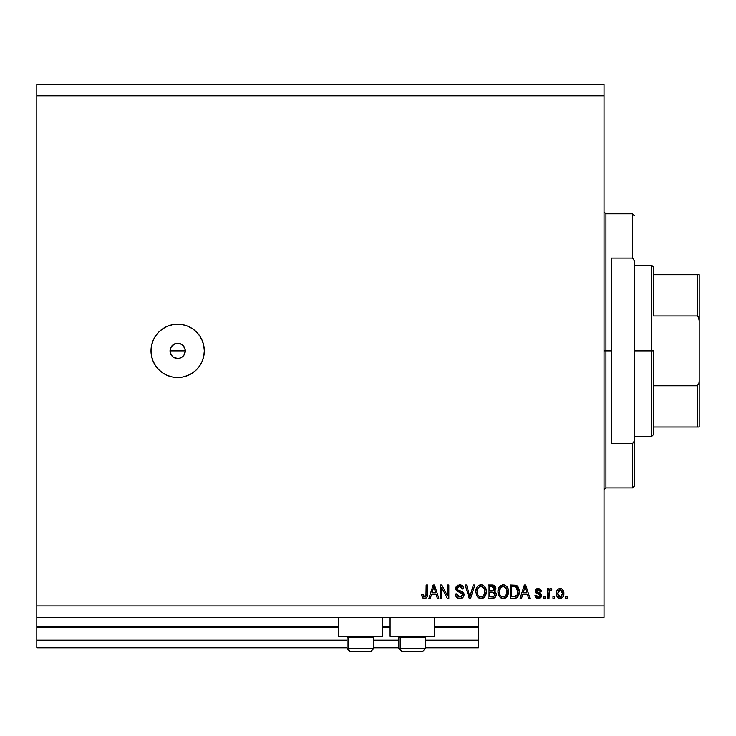 <?xml version="1.0" encoding="UTF-8"?>
<svg xmlns="http://www.w3.org/2000/svg" width="736" height="736" viewBox="0 0 736 736"><rect width="100%" height="100%" fill="white"/><g stroke="black" fill="none" stroke-linecap="round" stroke-linejoin="round"><path stroke-width="1.1" d="M478.4 647.809L425.482 647.809L478.4 647.809L478.4 640.191L425.482 640.191L478.4 640.191L478.4 627.633L434.24 627.633L478.4 627.633L478.4 647.809M398.838 647.809L373.713 647.809L398.838 647.809M347.061 647.809L36.8 647.809L347.061 647.809M398.838 640.191L373.713 640.191L398.838 640.191M347.061 640.191L36.8 640.191L36.8 647.809L36.8 640.191L347.061 640.191M390.08 627.633L382.462 627.633L390.08 627.633M338.302 627.633L36.8 627.633L36.8 640.191L36.8 626.87L338.302 626.87L36.8 626.87L36.8 627.633L338.302 627.633M478.4 626.87L478.4 627.633L478.4 626.87L434.24 626.87L478.4 626.87L478.4 617.348L478.4 626.87M390.08 626.87L382.462 626.87L390.08 626.87M36.8 617.348L36.8 626.87L36.8 617.348L604.026 617.348L36.8 617.348L36.8 605.93L604.026 605.93L604.026 95.809L36.8 95.809L36.8 617.348M338.302 636.382L338.302 617.348L338.302 636.382L382.462 636.382L382.462 617.348L382.462 636.382L338.302 636.382M434.24 636.382L434.24 617.348L434.24 636.382L390.08 636.382L434.24 636.382M390.08 617.348L390.08 636.382L390.08 617.348M171.267 346.73L170.044 350.87L171.267 355M173.365 344.586L171.368 346.564M173.512 357.254L177.652 358.487A7.618 7.618 0 0 1 170.044 350.87A7.618 7.618 0 0 1 177.652 343.252L173.512 344.485M171.368 355.166L173.365 357.153M177.652 377.513A26.652 26.652 0 0 1 151.009 350.87A26.652 26.652 0 0 1 177.652 324.217L182.85 324.732L187.855 326.25L192.464 328.716L196.503 332.028L199.815 336.067L202.271 340.667L203.789 345.672L204.304 350.87L203.789 356.068L202.271 361.063L199.815 365.672L196.503 369.711L192.464 373.023L187.855 375.489L182.85 377.007L177.652 377.513L172.454 377.007L167.458 375.489L162.849 373.023L158.81 369.711L155.498 365.672L153.033 361.063L151.515 356.068L151.009 350.87L151.515 345.672L153.033 340.667L155.498 336.067L158.81 332.028L162.849 328.716L167.458 326.25L172.454 324.732L177.652 324.217A26.652 26.652 0 0 1 204.304 350.87A26.652 26.652 0 0 1 177.652 377.513M185.122 349.379L184.69 347.953L185.27 350.87L183.982 355.102L181.884 357.199L179.142 358.34L176.171 358.34L173.429 357.199L171.322 355.102L170.191 352.351L170.191 349.379L171.332 346.628L173.429 344.54L176.171 343.399L179.142 343.399L181.884 344.54L184.81 348.257M36.8 84.382L604.026 84.382L604.026 617.348L604.026 605.93L36.8 605.93L36.8 95.809L604.026 95.809L604.026 84.382L36.8 84.382L36.8 95.809L36.8 84.382M441.72 598.313L441.72 587.714L441.72 598.313L440.33 598.313L440.33 584.991L441.802 584.991L447.424 595.617L447.424 584.991L448.813 584.991L448.813 598.313L447.332 598.313L441.72 587.714L447.332 598.313L448.813 598.313L448.813 584.991L447.424 584.991L447.424 595.617L441.802 584.991L440.33 584.991L440.33 598.313L441.72 598.313L440.33 598.313L440.33 584.991L441.802 584.991M464.039 594.614L462.815 597.485L459.393 598.478L456.605 597.255L455.382 593.989L456.771 593.814L457.682 596.077L459.338 596.887L461.417 596.648L462.604 595.148L461.978 593.142L457.36 591.394L455.989 589.84L455.998 587.006L457.442 585.341L460.396 584.872L462.539 585.884L463.689 588.8L462.309 588.975L461.564 587.061L459.641 586.38L457.875 586.868L457.139 588.864L458.022 590.189L462.843 591.946L464.039 594.614L461.987 591.431L457.553 589.858L457.12 588.506L459.641 586.38L462.309 588.975L463.689 588.8C463.496 586.27 462.134 584.945 459.595 584.816L455.731 588.469L462.65 594.651L459.963 596.933L456.771 593.814L455.382 593.989C455.556 596.813 457.038 598.313 459.844 598.488L459.844 598.488C462.392 598.414 463.79 597.126 464.039 594.614L464.03 594.357M470.414 594.66L473.386 584.991L474.821 584.991L470.626 598.313L469.191 598.313L465.207 584.991L466.633 584.991L469.835 596.758L473.386 584.991L474.821 584.991L473.386 584.991L469.835 596.758L466.633 584.991L465.207 584.991L469.191 598.313L470.626 598.313L469.191 598.313L465.207 584.991L466.633 584.991L469.688 596.16M481.372 598.478L478.851 597.954L476.542 595.36L475.815 591.22L476.965 587.116L478.731 585.424L481.694 584.853L483.405 585.414L485.778 588.285L486.358 591.67L485.64 595.369L483.294 597.972L481.086 598.488L485.006 596.454L486.358 591.67C486.459 587.797 484.702 585.516 481.086 584.816C477.406 585.534 475.64 587.871 475.806 591.827L477.149 596.399L480.507 598.46M503.516 598.478L500.995 597.954L498.686 595.36L497.968 591.22L499.118 587.116L500.885 585.424L503.838 584.853L505.558 585.414L507.932 588.285L508.512 591.67L507.794 595.369L505.448 597.972L503.231 598.488L507.15 596.454L508.512 591.67C508.604 587.797 506.856 585.516 503.24 584.816C499.551 585.534 497.794 587.871 497.95 591.827L499.302 596.399L502.651 598.46M521.548 598.313L522.707 594.338L521.548 598.313L520.104 598.313L524.354 584.991L525.706 584.991L529.966 598.313L528.531 598.313L527.362 594.338L522.707 594.338L527.362 594.338L528.531 598.313L529.966 598.313L525.706 584.991L524.354 584.991L520.104 598.313L521.548 598.313L520.104 598.313L524.354 584.991L525.706 584.991L529.966 598.313L528.531 598.313M567.171 596.418L567.171 598.313L565.782 598.313L565.782 596.418L567.171 596.418L565.782 596.418L565.782 598.313L567.171 598.313L565.782 598.313L565.782 596.418L567.171 596.418L567.171 598.313L567.171 596.418M563.886 593.372L563.123 596.813L561.044 598.386L558.477 598.055L556.839 596.059L556.6 591.726L557.778 589.407L559.286 588.552L561.136 588.588L562.598 589.481L563.886 593.372C563.997 590.585 562.755 588.947 560.16 588.45C557.529 588.956 556.287 590.631 556.444 593.474C556.296 596.307 557.538 597.982 560.16 598.488L560.16 598.488C562.819 597.963 564.061 596.261 563.886 593.372M554.364 596.418L554.364 598.313L552.984 598.313L552.984 596.418L554.364 596.418L552.984 596.418L552.984 598.313L554.364 598.313L552.984 598.313L552.984 596.418L554.364 596.418L554.364 598.313L554.364 596.418M550.482 588.469L551.945 588.975L551.42 590.355L550.482 590.18L549.249 591.312L549.001 598.313L547.621 598.313L547.621 588.625L549.001 588.625L549.001 590.171L550.326 588.496L551.945 588.975L551.42 590.355L549.452 590.815L549.001 593.29L549.249 591.312L550.482 590.18L551.42 590.355L551.945 588.975L550.638 588.45L549.001 590.171L549.001 588.625L547.621 588.625L547.621 598.313L549.001 598.313L547.621 598.313L547.621 588.625L549.001 588.625M545.017 596.418L545.017 598.313L543.637 598.313L543.637 596.418L545.017 596.418L543.637 596.418L543.637 598.313L545.017 598.313L543.637 598.313L543.637 596.418L545.017 596.418L545.017 598.313L545.017 596.418M541.558 595.369L540.638 597.669L538.283 598.488L535.974 597.65L534.98 595.378L536.369 595.203L536.958 596.602L537.998 597.08L540.077 596.16L539.856 594.725L536.259 593.308L535.219 591.827L536.056 589.15L538.228 588.45L540.417 589.15L541.383 591.22L540.003 591.394L539.488 590.235L537.979 589.849L536.7 590.465L536.654 591.486L540.712 593.253L541.558 595.369L536.544 591.026L538.274 589.84L540.003 591.394L541.383 591.22L538.228 588.45L535.155 591.22L540.178 595.599L538.384 597.108L536.369 595.203L534.98 595.378L538.283 598.488L541.549 595.691M514.768 598.294L514.17 598.313C517.785 597.77 519.478 595.525 519.239 591.578L518.503 595.599L517.095 597.512L515.191 598.248L510.241 598.313L510.241 584.991L516.957 585.654L518.622 587.889L519.239 591.578L516.111 585.24L510.241 584.991L510.241 598.313L514.17 598.313L510.241 598.313L510.241 584.991M492.191 598.313C494.767 598.294 496.11 596.988 496.22 594.403L495.641 596.712L494.528 597.844L488.088 598.313L488.088 584.991L493.019 585.037L494.831 585.819L495.852 588.754L494.39 591.137L495.806 592.471L496.22 594.403L494.39 591.137L495.88 588.34L492.218 584.991L488.088 584.991L488.088 598.313L492.191 598.313L488.088 598.313L488.088 584.991L492.218 584.991M430.348 598.313L431.517 594.338L430.348 598.313L428.913 598.313L433.164 584.991L434.516 584.991L438.776 598.313L437.331 598.313L436.172 594.338L431.517 594.338L436.172 594.338L437.331 598.313L438.776 598.313L434.516 584.991L433.164 584.991L428.913 598.313L430.348 598.313L428.913 598.313L433.164 584.991L434.516 584.991L438.776 598.313L437.331 598.313M422.62 597.779L424.516 598.488L422.436 597.549L421.645 594.338L423.025 594.164L424.138 596.868L425.96 595.93L426.144 584.991L427.524 584.991L427.432 595.562L426.687 597.549L424.516 598.488C426.788 598.037 427.791 596.556 427.524 594.035L427.524 584.991L426.144 584.991L425.96 595.93L424.58 596.933L423.025 594.164L421.645 594.338L422.206 597.2M176.171 343.399L179.142 343.399M185.122 352.351L185.27 350.87L170.044 350.87L185.27 350.87M183.982 355.102L181.884 357.199M180.568 343.832L177.652 343.252A7.618 7.618 0 0 1 185.27 350.87A7.618 7.618 0 0 1 177.652 358.487L179.142 358.34M177.652 358.487L176.171 358.34M173.429 357.199L172.27 356.252M171.322 355.102L170.623 353.786M170.191 352.351L170.044 350.87M170.191 349.379L171.322 346.638L174.745 343.832M183.043 345.488L181.948 344.586M184.69 347.953L184.046 346.73M181.948 357.153L183.945 355.166M184.046 355.01L184.69 353.786M180.568 357.908L181.801 357.254M559.94 598.488L559.296 598.386M557.778 597.522L557.235 596.85M556.6 595.194L556.453 593.915M556.444 593.474L556.48 592.59M556.784 591.026L557.198 590.125M560.666 588.487L561.126 588.588M561.145 588.588L562.028 589.002M562.608 589.49L563.38 590.622M563.721 591.689L563.84 592.498M563.592 595.718L563.39 596.289M563.629 595.58L562.58 597.503M563.463 590.824L562.516 589.398M562.184 589.113L560.593 588.478M561.816 588.874L561.016 588.552M557.226 590.088L556.747 591.155M559.075 590.162L557.824 593.464L560.124 589.84L562.497 593.464L562.212 591.486M562.405 594.688L562.497 593.464L560.197 597.108L561.145 596.841M558.587 596.307L557.916 594.679L558.55 596.27M558.606 596.335L560.197 597.108L557.824 593.464L557.98 595.019M560.74 589.932L559.452 589.968M562.276 591.67L561.761 590.668M562.046 591.109L560.722 589.922M561.623 590.502L561.007 590.042M561.32 596.721L562.488 593.768M551.42 590.355L550.132 590.244M549.001 598.313L549.001 593.29M549.249 591.312L550.289 590.198M549.36 589.416L549.001 590.171M535.762 597.411L537.657 598.451L536.48 598.046M536.47 598.037L535.992 597.669M535.578 597.144L535.109 596.004M535.035 595.691L535.633 597.236M534.98 595.378L536.369 595.203L536.958 596.602M537.915 597.071L538.918 597.062M540.123 596.022L539.856 594.725L538.55 594.191L540.003 594.909M540.169 595.764L539.856 594.725M535.44 592.406L535.891 593.004M535.872 592.995L535.219 591.827M535.366 590.079L535.661 589.573M535.909 589.278L537.078 588.607M536.204 589.021L537.068 588.607M541.107 590.097L541.383 591.22L540.003 591.394L539.773 590.603M539.488 590.235L537.685 589.886M536.572 591.256L538.531 592.379L536.792 591.67M536.544 591.026L536.976 591.827L536.544 591.026M541.512 595.994L541.19 596.951M540.997 597.264L538.283 598.488M535.109 595.994L535.302 596.592M541.218 596.905L541.512 596.004M540.463 593.087L539.654 592.747M536.259 593.308L537.381 593.814M539.856 596.519L538.384 597.108M524.915 587.015L524.418 588.901L525.035 586.38L526.902 592.784L523.158 592.784L524.418 588.901L523.158 592.784L526.902 592.784L524.906 587.043M525.651 588.671L525.513 588.193M516.939 585.644L518.622 587.889M517.666 586.288L518.392 587.374M519.11 589.72L519.202 590.612M519.23 591.109L519.239 591.588M519.174 592.949L518.944 594.302M518.806 594.771L518.503 595.599M518.337 595.948L518.88 594.55M517.813 596.786L517.123 597.494M517.086 597.512L516.617 597.807M515.366 598.221L516.184 598M516 598.064L515.2 598.248M515.172 598.248L514.694 598.304M516.506 597.862L517.868 596.712M519.184 592.784L519.23 592.186M516.957 585.654L516.332 585.322M517.5 588.883L517.693 589.628M517.85 591.22L517.748 593.115M516.46 596.096L517.325 594.817L514.004 596.758L516.7 595.875M511.621 596.758L511.621 586.546L515.844 586.813L511.621 586.546L511.621 596.758L514.004 596.758L511.621 596.758M517.114 588.046L515.844 586.813L517.85 591.974M498.75 595.488L498.263 594.228M497.968 592.434L497.968 591.21M498.005 590.612L499.118 587.116L501.225 585.249M498.346 588.8L498.907 587.457M499.118 587.116L502.605 584.853M504.436 584.964L505.006 585.157M506.883 586.509L508.107 588.782M508.438 592.931L508.328 593.676M508.125 594.486L507.665 595.626M506.432 597.264L504.381 598.368L506.386 597.31M502.559 598.451L500.057 597.273M498.456 594.798L498.971 595.893M508.245 589.269L507.297 587.061M508.052 588.607L507.794 587.963M503.516 586.39L500.692 587.438L502.311 586.491M506.304 588.147L504.289 586.537L505.641 587.328M500.747 587.383L499.339 591.854C499.128 588.782 500.425 586.951 503.249 586.38L506.543 588.616L507.122 591.624C507.279 594.605 505.972 596.372 503.222 596.933L504.988 596.464L506.966 593.418M506.653 594.476L504.988 596.464M502.338 596.822L503.222 596.933C500.544 596.418 499.247 594.716 499.339 591.854L499.79 594.486L499.348 591.376L499.928 588.542M499.606 589.435L499.772 588.92L499.606 589.435M506.892 589.628L506 587.714M506.957 593.464L506.432 588.377M507.04 590.373L506.911 589.711M499.79 594.467L500.738 595.893M500.784 595.939L500.213 595.268M494.261 585.405L494.831 585.819L494.261 585.405M494.923 585.902L495.604 586.951M495.622 586.988L495.816 587.632M495.797 589.122L495.512 589.932M495.006 590.64L494.39 591.137M496.202 593.906L496.138 593.418M496.165 595.222L495.981 595.976M495.65 596.712L495.172 597.347M493.267 585.074L492.568 585M494.546 595.737L494.84 594.412L493.718 596.528L489.477 596.758L489.477 592.084L492.025 592.084L494.804 593.897M492.982 586.62L489.477 586.546L489.477 590.53L493.286 590.401L494.491 588.561L493.286 590.401L489.477 590.53L489.477 586.546L491.74 586.546L494.491 588.561L494.058 587.172L492.338 586.564M491.915 590.53L493.608 590.263M493.286 590.401L494.436 589.159L494.316 587.595M494.776 595.084L494.84 594.412L492.025 592.084L489.477 592.084L489.477 596.758L493.562 596.592L494.555 595.718M492.218 596.758L493.562 596.592L492.218 596.758M494.436 589.159L494.491 588.561M492.237 586.555L491.74 586.546M476.606 595.479L476.302 594.798M475.806 591.827L475.824 591.21M475.861 590.612L476.965 587.116L478.52 585.552M476.192 588.8L476.753 587.457M476.965 587.116L479.072 585.249M479.283 585.157L480.461 584.853M482.292 584.964L482.862 585.157M484.739 586.509L485.134 587.043M486.257 590.152L485.778 588.276M486.358 591.67L486.34 592.305M486.174 593.676L484.996 596.454M484.288 597.264L483.313 597.963M483.294 597.972L484.233 597.31M478.851 597.954L477.912 597.273M477.158 596.399L477.508 596.859M486.064 594.173L486.202 593.556M485.907 588.607L485.65 587.963M481.362 586.39L479.706 586.638M484.159 588.147L482.144 586.537L483.497 587.328M477.425 589.554L477.186 591.854C476.974 588.782 478.28 586.951 481.105 586.38L484.398 588.616L484.978 591.624C485.125 594.605 483.828 596.372 481.068 596.933L482.834 596.464L484.812 593.418M484.509 594.476L482.834 596.464M480.185 596.822L481.068 596.933C478.391 596.418 477.103 594.716 477.186 591.854L477.646 594.486L477.222 590.907M477.774 588.542L477.268 590.438M478.547 587.438L477.968 588.184M479.292 586.85L480.157 586.491M478.593 587.383L477.471 589.407M484.739 589.628L483.856 587.714M484.803 593.464L484.279 588.377M484.886 590.373L484.757 589.711M477.636 594.467L478.593 595.893M478.63 595.939L478.069 595.268M470.626 598.313L474.821 584.991L470.626 598.313M458.942 598.423L457.691 598.046M456.605 597.255L456.053 596.546M455.75 595.912L455.382 593.989L456.771 593.814L456.863 594.458L456.771 593.814M457.433 585.341L457.967 585.092M460 584.835L461.159 585.056M463.404 587.227L461.987 585.451M462.935 586.334L463.616 587.99M463.689 588.8L462.309 588.975L462.236 588.46M459.641 586.38L461.73 587.236M461.564 587.061L460.681 586.528M458.178 586.684L457.663 587.061M457.13 588.266L457.774 590.042M457.12 588.506L457.553 589.858M459.025 590.566L459.669 590.741L459.025 590.566M460.267 590.888L459.669 590.741M463.965 595.406L463.735 596.169M463.726 596.188L463.349 596.878M463.33 596.896L462.926 597.384M462.824 597.485L461.923 598.083M464.011 594.108L463.754 593.133M462.236 588.45L462.309 588.975M447.424 584.991L448.813 584.991L448.813 598.313L447.332 598.313M433.412 588.285L433.844 586.38L435.712 592.784L431.968 592.784L433.219 588.901L431.968 592.784L435.712 592.784L434.194 587.76M434.461 588.671L434.323 588.193M433.844 586.38L433.578 587.65M421.654 594.762L423.053 594.605M423.09 595.047L423.458 596.326L423.09 595.047M425.031 596.868L425.96 595.93L424.856 596.905M425.96 595.93L426.135 594.596M426.144 584.991L427.524 584.991L427.524 594.035M427.027 597.025L425.997 598.129L427.018 597.034L427.506 594.798M427.349 596.04L427.092 596.878M425.27 598.414L424.516 598.488M423.356 598.276L422.841 597.982M560.427 589.858L559.829 589.858M557.842 592.866L557.842 594.072M559.056 596.749L559.599 597.016M559.894 597.089L560.492 597.08M560.786 597.006L561.54 596.528M525.2 587.07L525.035 586.38M516.819 595.728L517.574 594.026M517.666 593.621L517.785 592.802M517.38 588.561L516.874 587.678M516.414 587.181L515.623 586.73M515.393 586.675L513.958 586.546M503.249 586.38L502.78 586.408M500.692 587.438L500.112 588.184M502.771 596.905L503.682 596.905M507.086 592.554L507.049 590.474M494.831 594.154L494.04 592.544L492.025 592.084M481.105 586.38L480.626 586.408M480.626 596.905L481.528 596.905M484.941 592.554L484.904 590.474M373.584 648.572L348.763 648.572L348.763 637.68L349.894 636.382L348.763 637.68L373.713 637.68L348.763 637.68L348.763 648.572A3.045 2.659 90 0 0 351.422 651.618L370.567 651.618M348.358 636.382L347.061 637.68L348.763 637.68L347.061 637.68L347.061 648.572L350.106 651.618L347.061 648.572L373.713 648.572L370.668 651.618L373.713 648.572L373.713 637.68L372.416 636.382M350.18 651.618L370.631 651.618M370.162 651.618L369.352 651.618M351.422 651.618A3.045 2.659 -90 0 1 348.763 648.572M425.353 648.572L400.531 648.572L400.531 637.68L401.663 636.382L400.531 637.68L425.482 637.68L400.531 637.68L400.531 648.572A3.045 2.659 90 0 0 403.19 651.618L422.335 651.618M400.531 648.572L425.482 648.572L422.436 651.618L403.19 651.618A3.045 2.659 -90 0 1 400.531 648.572L398.838 648.572L398.838 637.68L400.531 637.68L398.838 637.68L400.126 636.382M421.94 651.618L421.13 651.618M401.957 651.618L403.19 651.618M604.026 211.913L605.93 213.817L605.93 350.87L611.644 350.87L611.644 258.106L632.583 258.106L634.487 260.94L634.487 440.8L632.583 443.633L632.583 487.913L632.583 443.633L611.644 443.633L611.644 350.87L605.93 350.87L605.93 213.817L605.93 350.87L604.026 350.87L605.93 350.87L605.93 487.913L604.026 489.817M632.583 258.106L632.583 213.817L632.583 258.106L634.487 260.94L634.487 486.018L634.487 440.8L632.583 443.633L611.644 443.633L611.644 258.106L632.583 258.106M605.93 350.87L605.93 487.913L605.93 350.87M697.296 427.009L653.513 427.009L653.513 350.87L651.618 350.87L651.618 436.522L651.618 350.87L634.487 350.87L651.618 350.87L651.618 265.218L651.618 350.87L653.513 350.87L653.513 434.617L653.513 427.009L699.2 427.009L699.2 380.908L698.887 383.658L697.296 385.756L653.513 385.756L697.296 385.756L697.296 427.009L697.296 385.756L698.887 383.658L699.2 380.908L699.182 427.009M653.513 315.974L653.513 267.113L653.513 315.974L697.296 315.974L698.372 316.784L699.2 320.832L699.2 380.908L699.2 274.73L653.513 274.73L697.296 274.73L697.296 315.974L697.296 274.73L699.182 274.73L699.2 320.832L698.887 318.081L697.296 315.974L653.513 315.974M422.436 651.618L425.482 648.572L425.482 637.68L424.194 636.382M398.838 648.572L401.884 651.618L398.838 648.572M634.487 486.018L632.583 487.913L605.93 487.913M605.93 213.817L632.583 213.817L634.487 215.722M653.513 434.617L651.618 436.522L634.487 436.522M634.487 265.218L651.618 265.218L653.513 267.113"/></g></svg>
